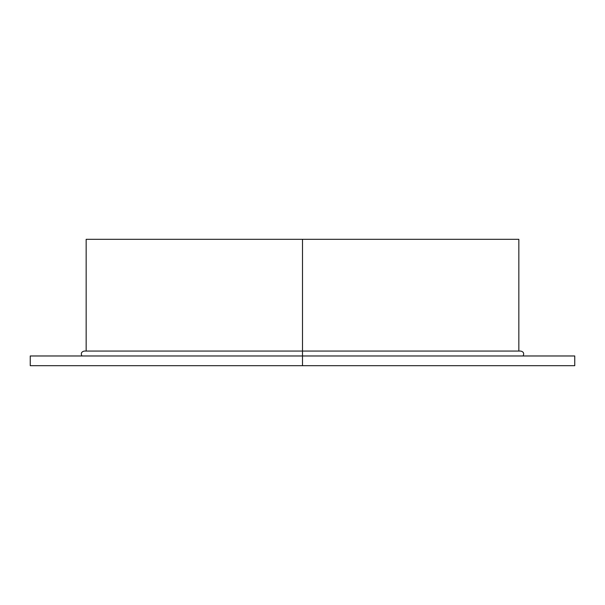 <?xml version="1.0" encoding="UTF-8"?>
<svg xmlns="http://www.w3.org/2000/svg" width="605" height="605" viewBox="0 0 605 605"><rect width="100%" height="100%" fill="white"/><g stroke="black" fill="none" stroke-linecap="round" stroke-linejoin="round"><path stroke-width="0.91" d="M518.84 351.066L518.84 239.3L86.16 239.3L518.84 239.3L302.5 239.3L302.5 355.974L574.75 355.974L302.5 355.974L302.5 365.7L574.75 365.7L30.25 365.7L574.75 365.7L574.75 355.974L30.25 355.974L30.25 365.7L302.5 365.7L302.5 355.974L30.25 355.974L302.5 355.974L302.5 365.7L53.346 365.7M511.55 239.3L302.5 239.3L302.5 351.066L520.716 351.066C523.529 351.732 524.331 353.373 523.106 355.974L539.501 355.974M81.894 355.974C80.669 353.373 81.471 351.732 84.284 351.066L302.5 351.066L302.5 239.3L86.16 239.3L86.16 351.066M302.5 351.082L302.5 351.709M551.654 355.974L302.5 355.974M100.74 365.7L98.063 365.7M85.91 365.7L65.499 365.7"/></g></svg>
